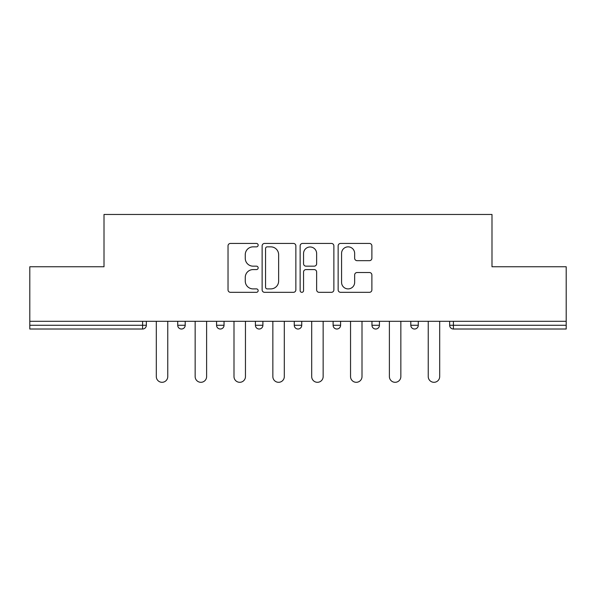 <?xml version="1.0" encoding="UTF-8"?>
<svg xmlns="http://www.w3.org/2000/svg" width="596" height="596" viewBox="0 0 596 596"><rect width="100%" height="100%" fill="white"/><g stroke="black" fill="none" stroke-linecap="round" stroke-linejoin="round"><path stroke-width="0.89" d="M258.157 245.142A1.713 1.713 0 0 0 256.444 243.436L230.473 243.436A2.444 2.444 0 0 0 228.03 245.88L228.03 289.88A2.444 2.444 0 0 0 230.473 292.323L256.444 292.323A1.713 1.713 0 0 0 258.157 290.61A1.713 1.713 0 0 0 256.444 288.896L253.084 288.896A7.822 7.822 0 0 1 245.261 281.081L245.261 277.408A7.822 7.822 0 0 1 253.084 269.586L256.444 269.586A1.713 1.713 0 0 0 258.157 267.88A1.713 1.713 0 0 0 256.444 266.166L253.084 266.166A7.822 7.822 0 0 1 245.261 258.344L245.261 254.678A7.822 7.822 0 0 1 253.084 246.856L256.444 246.856A1.713 1.713 0 0 0 258.157 245.142M369.438 260.668A2.444 2.444 0 0 0 371.882 258.224L371.882 245.88A2.444 2.444 0 0 0 369.438 243.436L340.592 243.436A2.444 2.444 0 0 0 338.148 245.88L338.148 289.88A2.444 2.444 0 0 0 340.592 292.323L369.438 292.323A2.444 2.444 0 0 0 371.882 289.88L371.882 274.965A2.444 2.444 0 0 0 369.438 272.521L357.093 272.521A2.444 2.444 0 0 0 354.65 274.965L354.65 282.362A6.541 6.541 0 0 1 348.109 288.896A6.541 6.541 0 0 1 341.568 282.362L341.568 253.397A6.541 6.541 0 0 1 348.109 246.856A6.541 6.541 0 0 1 354.65 253.397L354.65 258.224A2.444 2.444 0 0 0 357.093 260.668L369.438 260.668M29.8 321.296L29.8 266.755L104.009 266.755L104.009 214.463L491.991 214.463L491.991 266.755L566.2 266.755L566.2 321.296L29.8 321.296L29.8 325.282L142.608 325.282L142.608 321.296M295.862 245.88A2.444 2.444 0 0 0 293.418 243.436L264.572 243.436A2.444 2.444 0 0 0 262.128 245.88L262.128 289.88A2.444 2.444 0 0 0 264.572 292.323L293.418 292.323A2.444 2.444 0 0 0 295.862 289.88L295.862 245.88M302.582 243.436L331.428 243.436A2.444 2.444 0 0 1 333.872 245.88L333.872 289.88A2.444 2.444 0 0 1 331.428 292.323L319.084 292.323A2.444 2.444 0 0 1 316.64 289.88L316.64 272.037A2.444 2.444 0 0 0 314.196 269.586L306.009 269.586A2.444 2.444 0 0 0 303.558 272.037L303.558 290.61A1.713 1.713 0 0 1 301.852 292.323A1.713 1.713 0 0 1 300.138 290.61L300.138 245.88A2.444 2.444 0 0 1 302.582 243.436M142.608 329.014A3.732 3.732 0 0 0 146.34 325.282L142.608 325.282L142.608 329.014A3.732 3.732 0 0 0 146.34 325.282L146.34 321.296L146.34 325.282A3.732 3.732 0 0 1 142.608 329.014L29.8 329.014L29.8 325.282M566.2 321.296L566.2 329.014L453.392 329.014A3.732 3.732 0 0 1 449.66 325.282L449.66 321.296L449.66 325.282L566.2 325.282M177.72 321.296L177.72 325.282L177.72 321.296M181.46 329.014A3.732 3.732 0 0 1 177.72 325.282A3.732 3.732 0 0 0 181.46 329.014A3.732 3.732 0 0 0 185.192 325.282L185.192 321.296L185.192 325.282A3.732 3.732 0 0 1 181.46 329.014A3.732 3.732 0 0 1 177.72 325.282L185.192 325.282A3.732 3.732 0 0 1 181.46 329.014M216.571 321.296L216.571 325.282L216.571 321.296M224.036 321.296L224.036 325.282L224.036 321.296M255.416 321.296L255.416 325.282L255.416 321.296M262.888 321.296L262.888 325.282L262.888 321.296M294.268 325.282A3.732 3.732 0 0 0 298 329.014A3.732 3.732 0 0 0 301.732 325.282A3.732 3.732 0 0 1 298 329.014A3.732 3.732 0 0 0 301.732 325.282L301.732 321.296L301.732 325.282L294.268 325.282A3.732 3.732 0 0 0 298 329.014A3.732 3.732 0 0 1 294.268 325.282L294.268 321.296M333.112 321.296L333.112 325.282L333.112 321.296M340.584 321.296L340.584 325.282L340.584 321.296M379.428 321.296L379.428 325.282L371.964 325.282A3.732 3.732 0 0 0 375.696 329.014A3.732 3.732 0 0 1 371.964 325.282L371.964 321.296M410.808 321.296L410.808 325.282L410.808 321.296M418.28 321.296L418.28 325.282L418.28 321.296M220.304 329.014A3.732 3.732 0 0 1 216.571 325.282A3.732 3.732 0 0 0 220.304 329.014A3.732 3.732 0 0 0 224.036 325.282A3.732 3.732 0 0 1 220.304 329.014A3.732 3.732 0 0 1 216.571 325.282L224.036 325.282A3.732 3.732 0 0 1 220.304 329.014M259.156 329.014A3.732 3.732 0 0 1 255.416 325.282A3.732 3.732 0 0 0 259.156 329.014A3.732 3.732 0 0 0 262.888 325.282A3.732 3.732 0 0 1 259.156 329.014A3.732 3.732 0 0 1 255.416 325.282L262.888 325.282A3.732 3.732 0 0 1 259.156 329.014M336.844 329.014A3.732 3.732 0 0 1 333.112 325.282A3.732 3.732 0 0 0 336.844 329.014A3.732 3.732 0 0 0 340.584 325.282A3.732 3.732 0 0 1 336.844 329.014A3.732 3.732 0 0 1 333.112 325.282L340.584 325.282A3.732 3.732 0 0 1 336.844 329.014M375.696 329.014A3.732 3.732 0 0 0 379.428 325.282A3.732 3.732 0 0 1 375.696 329.014A3.732 3.732 0 0 1 371.964 325.282M414.54 329.014A3.732 3.732 0 0 1 410.808 325.282L418.28 325.282A3.732 3.732 0 0 1 414.54 329.014A3.732 3.732 0 0 0 418.28 325.282A3.732 3.732 0 0 1 414.54 329.014M267.261 246.856A1.713 1.713 0 0 0 265.548 248.569L265.548 287.19A1.713 1.713 0 0 0 267.261 288.896L270.808 288.896A7.822 7.822 0 0 0 278.63 281.081L278.63 254.678A7.822 7.822 0 0 0 270.808 246.856L267.261 246.856M316.64 253.516A6.541 6.541 0 0 0 310.099 246.982A6.541 6.541 0 0 0 303.558 253.516L303.558 263.723A2.444 2.444 0 0 0 306.009 266.166L314.196 266.166A2.444 2.444 0 0 0 316.64 263.723L316.64 253.516M156.308 321.296L156.308 376.575A5.729 5.729 0 0 0 162.03 382.304A5.729 5.729 0 0 0 167.759 376.575L167.759 321.296M195.153 321.296L195.153 376.575A5.729 5.729 0 0 0 200.882 382.304A5.729 5.729 0 0 0 206.611 376.575L206.611 321.296M233.997 321.296L233.997 376.575A5.729 5.729 0 0 0 239.726 382.304A5.729 5.729 0 0 0 245.455 376.575L245.455 321.296M272.849 321.296L272.849 376.575A5.729 5.729 0 0 0 278.578 382.304A5.729 5.729 0 0 0 284.307 376.575L284.307 321.296M311.693 321.296L311.693 376.575A5.729 5.729 0 0 0 317.422 382.304A5.729 5.729 0 0 0 323.151 376.575L323.151 321.296M350.545 321.296L350.545 376.575A5.729 5.729 0 0 0 356.274 382.304A5.729 5.729 0 0 0 362.003 376.575L362.003 321.296M389.389 321.296L389.389 376.575A5.729 5.729 0 0 0 395.118 382.304A5.729 5.729 0 0 0 400.847 376.575L400.847 321.296M428.241 321.296L428.241 376.575A5.729 5.729 0 0 0 433.97 382.304A5.729 5.729 0 0 0 439.692 376.575L439.692 321.296M453.392 321.296L453.392 329.014"/></g></svg>
